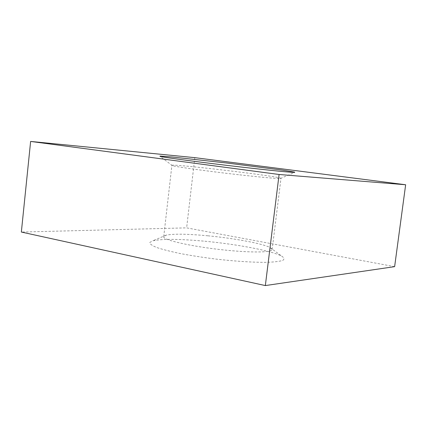 <?xml version="1.0" encoding="UTF-8"?>
<svg xmlns="http://www.w3.org/2000/svg" width="427" height="427" viewBox="0 0 427 427"><rect width="100%" height="100%" fill="white"/><g stroke="black" fill="none" stroke-linecap="round" stroke-linejoin="round"><path stroke-width="0.32" stroke-dasharray="2.13 1.6" d="M207.938 235.811C187.506 233.911 173.575 233.692 166.151 235.154L163.733 236.622C161.886 240.07 195.753 247.484 229.422 250.5C254.273 252.848 272.293 252.266 272.148 249.555L270.142 247.553C262.749 243.566 234.071 238.277 207.938 235.811M204.864 241.228C236.798 244.196 271.919 250.793 281.617 256.088C284.254 257.775 284.612 259.226 282.69 260.438C279.37 261.468 273.787 262.103 265.941 262.349C252.16 262.375 235.523 261.287 216.03 259.098C203.439 257.497 191.675 255.677 180.728 253.638C170.693 251.551 162.66 249.496 156.634 247.479C151.975 245.557 149.69 243.881 149.776 242.445L152.994 240.748C162.58 238.778 179.874 238.939 204.864 241.228M238.533 174.723C207.784 171.27 175.358 166.765 172.401 165.623L171.894 165.361C171.179 163.392 282.13 176.623 280.971 178.369L280.416 178.502C276.168 178.619 262.21 177.36 238.533 174.723M394.628 266.651L186.636 227.863L21.35 232.053M194.808 157.654L186.636 227.863M166.151 235.154L152.994 240.748M270.142 247.553L281.617 256.088M272.148 249.555L280.971 178.369M163.733 236.622L171.894 165.361M280.416 178.502L294.667 172.423M172.401 165.623L159.976 156.362"/><path stroke-width="0.64" d="M30.627 141.428L21.35 232.053L265.343 285.572L394.628 266.651L405.65 184.758L194.808 157.654L30.627 141.428L279.093 174.494L405.65 184.758M242.717 167.224C272.591 170.629 289.906 172.364 294.667 172.423L294.635 172.124L282.46 170.138L227.479 163.098L172.38 157.013L160.077 156.079L159.976 156.362C162.965 157.355 203.743 162.756 242.717 167.224M279.093 174.494L265.343 285.572"/></g></svg>
